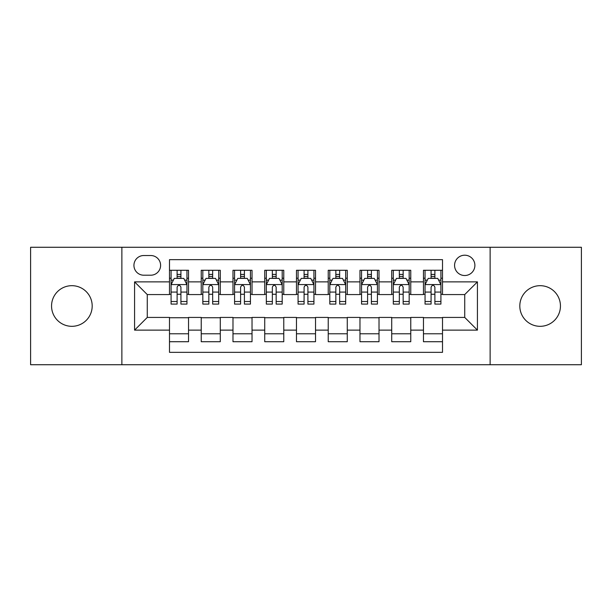 <?xml version="1.0" encoding="UTF-8"?>
<svg xmlns="http://www.w3.org/2000/svg" width="612" height="612" viewBox="0 0 612 612"><rect width="100%" height="100%" fill="white"/><g stroke="black" fill="none" stroke-linecap="round" stroke-linejoin="round"><path stroke-width="0.92" d="M540.128 285.682A20.318 20.318 0 0 0 519.81 306A20.318 20.318 0 0 0 540.128 326.318A20.318 20.318 0 0 0 560.447 306A20.318 20.318 0 0 0 540.128 285.682M71.872 285.682A20.318 20.318 0 0 0 51.553 306A20.318 20.318 0 0 0 71.872 326.318A20.318 20.318 0 0 0 92.19 306A20.318 20.318 0 0 0 71.872 285.682M464.73 255.204A10.159 10.159 0 0 0 454.571 265.363A10.159 10.159 0 0 0 464.73 275.522A10.159 10.159 0 0 0 474.889 265.363A10.159 10.159 0 0 0 464.73 255.204M490.128 364.729L581.4 364.729L581.4 247.271L490.128 247.271L490.128 364.729L121.872 364.729L121.872 247.271L30.6 247.271L30.6 364.729L121.872 364.729M442.507 270.282L423.458 270.282L423.458 281.872L410.767 281.872L410.767 294.571L423.458 294.571L423.458 281.872M410.767 281.872L410.767 270.282L391.718 270.282L391.718 281.872L379.019 281.872L379.019 294.571L391.718 294.571L391.718 281.872M379.019 281.872L379.019 270.282L359.971 270.282L359.971 281.872L347.272 281.872L347.272 294.571L359.971 294.571L359.971 281.872M347.272 281.872L347.272 270.282L328.223 270.282L328.223 281.872L315.524 281.872L315.524 294.571L328.223 294.571L328.223 281.872M315.524 281.872L315.524 270.282L296.476 270.282L296.476 281.872L283.777 281.872L283.777 294.571L296.476 294.571L296.476 281.872M283.777 281.872L283.777 270.282L264.728 270.282L264.728 281.872L252.029 281.872L252.029 294.571L264.728 294.571L264.728 281.872M252.029 281.872L252.029 270.282L232.981 270.282L232.981 281.872L220.282 281.872L220.282 294.571L232.981 294.571L232.981 281.872M220.282 281.872L220.282 270.282L201.233 270.282L201.233 294.571L188.542 294.571L188.542 270.282L169.493 270.282M169.493 341.718L188.542 341.718L188.542 317.429L201.233 317.429L201.233 341.718L220.282 341.718L220.282 317.429L232.981 317.429L232.981 330.128L220.282 330.128M232.981 330.128L232.981 341.718L252.029 341.718L252.029 317.429L264.728 317.429L264.728 330.128L252.029 330.128M264.728 330.128L264.728 341.718L283.777 341.718L283.777 317.429L296.476 317.429L296.476 330.128L283.777 330.128M296.476 330.128L296.476 341.718L315.524 341.718L315.524 317.429L328.223 317.429L328.223 330.128L315.524 330.128M328.223 330.128L328.223 341.718L347.272 341.718L347.272 317.429L359.971 317.429L359.971 330.128L347.272 330.128M359.971 330.128L359.971 341.718L379.019 341.718L379.019 317.429L391.718 317.429L391.718 330.128L379.019 330.128M391.718 330.128L391.718 341.718L410.767 341.718L410.767 317.429L423.458 317.429L423.458 330.128L410.767 330.128M143.774 275.209L150.759 275.209A9.838 9.838 0 0 0 160.604 265.363A9.838 9.838 0 0 0 150.759 255.525L143.774 255.525A9.838 9.838 0 0 0 133.936 265.363A9.838 9.838 0 0 0 143.774 275.209M490.128 247.271L121.872 247.271M442.507 281.872L442.507 259.649L169.493 259.649L169.493 294.571L147.27 294.571L147.27 317.429L169.493 317.429L169.493 352.351L442.507 352.351L442.507 317.429L464.73 317.429L464.73 294.571L442.507 294.571L442.507 281.872L477.429 281.872L477.429 330.128L442.507 330.128M169.493 330.128L134.571 330.128L134.571 281.872L169.493 281.872M423.458 330.128L423.458 341.718L442.507 341.718M169.493 278.223L171.077 278.223M177.113 278.223L180.923 278.223M186.951 278.223L188.542 278.223M169.493 294.257L171.077 294.257M177.113 294.257L180.923 294.257M186.951 294.257L188.542 294.257M169.493 317.743L188.542 317.743M169.493 333.777L188.542 333.777M201.233 294.257L202.824 294.257M208.853 294.257L212.662 294.257M218.698 294.257L220.282 294.257M201.233 278.223L202.824 278.223M208.853 278.223L212.662 278.223M218.698 278.223L220.282 278.223M201.233 317.743L220.282 317.743M201.233 333.777L220.282 333.777M232.981 317.743L252.029 317.743M232.981 333.777L252.029 333.777M232.981 278.223L234.572 278.223M240.6 278.223L244.41 278.223M250.446 278.223L252.029 278.223M232.981 294.257L234.572 294.257M240.6 294.257L244.41 294.257M250.446 294.257L252.029 294.257M264.728 317.743L283.777 317.743M264.728 333.777L283.777 333.777M264.728 278.223L266.319 278.223M272.348 278.223L276.157 278.223M282.193 278.223L283.777 278.223M264.728 294.257L266.319 294.257M272.348 294.257L276.157 294.257M282.193 294.257L283.777 294.257M296.476 317.743L315.524 317.743M296.476 333.777L315.524 333.777M296.476 278.223L298.067 278.223M304.095 278.223L307.905 278.223M313.933 278.223L315.524 278.223M296.476 294.257L298.067 294.257M304.095 294.257L307.905 294.257M313.933 294.257L315.524 294.257M328.223 317.743L347.272 317.743M328.223 333.777L347.272 333.777M328.223 278.223L329.807 278.223M335.843 278.223L339.652 278.223M345.681 278.223L347.272 278.223M328.223 294.257L329.807 294.257M335.843 294.257L339.652 294.257M345.681 294.257L347.272 294.257M359.971 317.743L379.019 317.743M359.971 333.777L379.019 333.777M359.971 278.223L361.554 278.223M367.59 278.223L371.4 278.223M377.428 278.223L379.019 278.223M359.971 294.257L361.554 294.257M367.59 294.257L371.4 294.257M377.428 294.257L379.019 294.257M391.718 317.743L410.767 317.743M391.718 333.777L410.767 333.777M391.718 278.223L393.302 278.223M399.338 278.223L403.147 278.223M409.176 278.223L410.767 278.223M391.718 294.257L393.302 294.257M399.338 294.257L403.147 294.257M409.176 294.257L410.767 294.257M423.458 317.743L442.507 317.743M423.458 333.777L442.507 333.777M423.458 278.223L425.049 278.223M431.077 278.223L434.887 278.223M440.923 278.223L442.507 278.223M423.458 294.257L425.049 294.257M431.077 294.257L434.887 294.257M440.923 294.257L442.507 294.257M147.27 294.571L134.571 281.872M147.27 317.429L134.571 330.128M477.429 281.872L464.73 294.571M477.429 330.128L464.73 317.429M180.923 274.413L177.113 274.413M186.951 301.509L180.923 301.509L180.923 304.095L186.951 304.095L186.951 284.733L183.776 278.383L174.252 278.383L171.077 284.733L171.077 304.095L177.113 304.095L177.113 301.509L171.077 301.509M171.077 284.733L171.077 270.282M186.951 284.733L186.951 270.282M177.113 278.383L177.113 270.282M180.923 270.282L180.923 278.383M180.923 301.509L180.923 287.112C179.653 284.664 178.383 284.664 177.113 287.112L177.113 301.509M212.662 274.413L208.853 274.413M218.698 301.509L212.662 301.509L212.662 304.095L218.698 304.095L218.698 284.733L215.523 278.383L205.999 278.383L202.824 284.733L202.824 304.095L208.853 304.095L208.853 301.509L202.824 301.509M202.824 284.733L202.824 270.282M218.698 284.733L218.698 270.282M208.853 278.383L208.853 270.282M212.662 270.282L212.662 278.383M212.662 301.509L212.662 287.112C211.4 284.664 210.13 284.664 208.853 287.112L208.853 301.509M244.41 274.413L240.6 274.413M250.446 301.509L244.41 301.509L244.41 304.095L250.446 304.095L250.446 284.733L247.271 278.383L237.747 278.383L234.572 284.733L234.572 304.095L240.6 304.095L240.6 301.509L234.572 301.509M234.572 284.733L234.572 270.282M250.446 284.733L250.446 270.282M240.6 278.383L240.6 270.282M244.41 270.282L244.41 278.383M244.41 301.509L244.41 287.112C243.148 284.664 241.878 284.664 240.6 287.112L240.6 301.509M276.157 274.413L272.348 274.413M282.193 301.509L276.157 301.509L276.157 304.095L282.193 304.095L282.193 284.733L279.018 278.383L269.494 278.383L266.319 284.733L266.319 304.095L272.348 304.095L272.348 301.509L266.319 301.509M266.319 284.733L266.319 270.282M282.193 284.733L282.193 270.282M272.348 278.383L272.348 270.282M276.157 270.282L276.157 278.383M276.157 301.509L276.157 287.112C274.887 284.664 273.618 284.664 272.348 287.112L272.348 301.509M307.905 274.413L304.095 274.413M313.933 301.509L307.905 301.509L307.905 304.095L313.933 304.095L313.933 284.733L310.758 278.383L301.242 278.383L298.067 284.733L298.067 304.095L304.095 304.095L304.095 301.509L298.067 301.509M298.067 284.733L298.067 270.282M313.933 284.733L313.933 270.282M304.095 278.383L304.095 270.282M307.905 270.282L307.905 278.383M307.905 301.509L307.905 287.112C306.635 284.664 305.365 284.664 304.095 287.112L304.095 301.509M339.652 274.413L335.843 274.413M345.681 301.509L339.652 301.509L339.652 304.095L345.681 304.095L345.681 284.733L342.506 278.383L332.982 278.383L329.807 284.733L329.807 304.095L335.843 304.095L335.843 301.509L329.807 301.509M329.807 284.733L329.807 270.282M345.681 284.733L345.681 270.282M335.843 278.383L335.843 270.282M339.652 270.282L339.652 278.383M339.652 301.509L339.652 287.112C338.382 284.664 337.113 284.664 335.843 287.112L335.843 301.509M371.4 274.413L367.59 274.413M377.428 301.509L371.4 301.509L371.4 304.095L377.428 304.095L377.428 284.733L374.253 278.383L364.729 278.383L361.554 284.733L361.554 304.095L367.59 304.095L367.59 301.509L361.554 301.509M361.554 284.733L361.554 270.282M377.428 284.733L377.428 270.282M367.59 278.383L367.59 270.282M371.4 270.282L371.4 278.383M371.4 301.509L371.4 287.112C370.13 284.664 368.86 284.664 367.59 287.112L367.59 301.509M403.147 274.413L399.338 274.413M409.176 301.509L403.147 301.509L403.147 304.095L409.176 304.095L409.176 284.733L406.001 278.383L396.477 278.383L393.302 284.733L393.302 304.095L399.338 304.095L399.338 301.509L393.302 301.509M393.302 284.733L393.302 270.282M409.176 284.733L409.176 270.282M399.338 278.383L399.338 270.282M403.147 270.282L403.147 278.383M403.147 301.509L403.147 287.112C401.877 284.664 400.608 284.664 399.338 287.112L399.338 301.509M434.887 274.413L431.077 274.413M440.923 301.509L434.887 301.509L434.887 304.095L440.923 304.095L440.923 284.733L437.748 278.383L428.224 278.383L425.049 284.733L425.049 304.095L431.077 304.095L431.077 301.509L425.049 301.509M425.049 284.733L425.049 270.282M440.923 284.733L440.923 270.282M431.077 278.383L431.077 270.282M434.887 270.282L434.887 278.383M434.887 301.509L434.887 287.112C433.625 284.664 432.355 284.664 431.077 287.112L431.077 301.509M201.233 330.128L188.542 330.128M201.233 281.872L188.542 281.872M186.874 284.572L171.153 284.572M171.077 280.128L173.38 280.128M184.648 280.128L186.951 280.128M177.113 292.085L171.077 292.085M186.951 292.085L180.923 292.085M180.923 276.433L177.113 276.433M218.622 284.572L202.901 284.572M202.824 280.128L205.127 280.128M216.396 280.128L218.698 280.128M208.853 292.085L202.824 292.085M218.698 292.085L212.662 292.085M212.662 276.433L208.853 276.433M250.362 284.572L234.648 284.572M234.572 280.128L236.875 280.128M248.143 280.128L250.446 280.128M240.6 292.085L234.572 292.085M250.446 292.085L244.41 292.085M244.41 276.433L240.6 276.433M282.109 284.572L266.396 284.572M266.319 280.128L268.614 280.128M279.891 280.128L282.193 280.128M272.348 292.085L266.319 292.085M282.193 292.085L276.157 292.085M276.157 276.433L272.348 276.433M313.857 284.572L298.143 284.572M298.067 280.128L300.362 280.128M311.638 280.128L313.933 280.128M304.095 292.085L298.067 292.085M313.933 292.085L307.905 292.085M307.905 276.433L304.095 276.433M345.604 284.572L329.891 284.572M329.807 280.128L332.109 280.128M343.386 280.128L345.681 280.128M335.843 292.085L329.807 292.085M345.681 292.085L339.652 292.085M339.652 276.433L335.843 276.433M377.352 284.572L361.638 284.572M361.554 280.128L363.857 280.128M375.125 280.128L377.428 280.128M367.59 292.085L361.554 292.085M377.428 292.085L371.4 292.085M371.4 276.433L367.59 276.433M409.099 284.572L393.378 284.572M393.302 280.128L395.604 280.128M406.873 280.128L409.176 280.128M399.338 292.085L393.302 292.085M409.176 292.085L403.147 292.085M403.147 276.433L399.338 276.433M440.847 284.572L425.126 284.572M425.049 280.128L427.352 280.128M438.62 280.128L440.923 280.128M431.077 292.085L425.049 292.085M440.923 292.085L434.887 292.085M434.887 276.433L431.077 276.433"/></g></svg>
